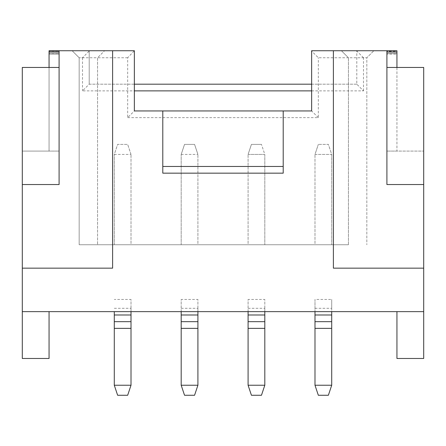 <?xml version="1.0" encoding="UTF-8"?>
<svg xmlns="http://www.w3.org/2000/svg" width="446" height="446" viewBox="0 0 446 446"><rect width="100%" height="100%" fill="white"/><g stroke="black" fill="none" stroke-linecap="round" stroke-linejoin="round"><path stroke-width="0.33" stroke-dasharray="2.23 1.67" d="M314.988 311.642L49.06 311.642L49.06 358.473L22.3 358.473L22.3 151.083L49.06 151.083L22.3 151.083L22.3 67.457L49.06 67.457L49.06 151.083L49.06 52.071L59.095 52.071L59.095 151.083L49.06 151.083L59.095 151.083L59.095 50.733L89.2 50.733L89.2 84.183L89.2 50.733L72.141 50.733L134.357 50.733L127.668 57.757L127.668 117.632L134.357 110.942L311.642 110.942L311.642 50.733L386.905 50.733L386.905 151.083L386.905 52.071L396.94 52.071L396.94 151.083L423.7 151.083L386.905 151.083L396.94 151.083L396.94 67.457L423.7 67.457L423.7 358.473L396.94 358.473L396.94 311.642L331.712 311.642L331.712 299.45L314.988 299.45L314.988 311.642L331.712 311.642M22.3 311.642L49.06 311.642M423.7 311.642L396.94 311.642M114.287 308.298L131.012 308.298L131.012 385.233L114.287 385.233L114.287 311.642M114.287 244.743L114.287 154.428L114.287 244.743L131.012 244.743L131.012 154.428L131.012 244.743L114.287 244.743M114.287 154.428L131.012 154.428L114.287 154.428L117.632 144.393L127.668 144.393L117.632 144.393L114.287 154.428M131.012 311.642L131.012 299.45L114.287 299.45M131.012 308.298L131.012 299.45M181.188 311.642L181.188 299.45L197.912 299.45L197.912 311.642M248.088 311.642L248.088 299.45L264.812 299.45L264.812 311.642M311.642 90.873L363.49 90.873L356.8 84.183L356.8 50.733L356.8 84.183L89.2 84.183L82.51 90.873L134.357 90.873M131.012 385.233L127.668 395.267L117.632 395.267L114.287 385.233M131.012 321.678L114.287 321.678M181.188 308.298L197.912 308.298L197.912 385.233L181.188 385.233L181.188 299.45M181.188 244.743L181.188 154.428L181.188 244.743L197.912 244.743L197.912 154.428L197.912 244.743L181.188 244.743M181.188 154.428L197.912 154.428L181.188 154.428L184.532 144.393L194.567 144.393L197.912 154.428L194.567 144.393L184.532 144.393L181.188 154.428M197.912 308.298L197.912 299.45M181.188 385.233L184.532 395.267L194.567 395.267L197.912 385.233M197.912 321.678L181.188 321.678M348.438 244.743L79.165 244.743L348.438 244.743L348.438 57.757L348.438 244.743M314.988 244.743L331.712 244.743L314.988 244.743L314.988 154.428L314.988 244.743M248.088 244.743L264.812 244.743L248.088 244.743L248.088 154.428L248.088 244.743M363.49 90.873L363.49 57.757L366.835 57.757L366.835 244.743L366.835 57.757L373.86 50.733L366.835 57.757L348.438 57.757L341.413 50.733L348.438 57.757L318.332 57.757L311.642 51.067M396.94 52.071L396.94 50.733L386.905 50.733L396.94 50.733L396.94 51.251L396.94 50.733L386.905 50.733L386.905 67.457L396.94 67.457M386.905 51.452L386.905 54.078L386.905 51.251L396.94 51.251L396.94 54.078L386.905 54.078L396.94 54.078L396.94 51.251L386.905 51.452M423.7 184.532L386.905 184.532L386.905 67.457M386.905 50.733L386.905 52.071M423.7 268.157L333.385 268.157L333.385 50.733M112.615 50.733L112.615 268.157L22.3 268.157M283.21 110.942L283.21 173.16L162.79 173.16L162.79 110.942M22.3 184.532L59.095 184.532L59.095 50.733L59.095 51.251L59.095 50.733L49.06 50.733L59.095 50.733L49.06 50.733L49.06 54.078L49.06 52.071M59.095 67.457L49.06 67.457M59.095 53.559L59.095 51.251L49.06 51.251L59.095 51.251L59.095 54.078L59.095 53.559L49.06 53.559L59.095 53.559M127.668 57.757L97.562 57.757L104.587 50.733L97.562 57.757L97.562 244.743L97.562 57.757L79.165 57.757L82.51 57.757L89.2 51.067M79.165 57.757L72.141 50.733L79.165 57.757L79.165 244.743L79.165 57.757M82.51 57.757L82.51 90.873M356.8 84.183L311.642 84.183M134.357 84.183L89.2 84.183M363.49 57.757L356.8 51.067M134.357 51.067L134.357 110.942M127.668 117.632L318.332 117.632L318.332 57.757M318.332 117.632L311.642 110.942M59.095 54.078L49.06 54.078L59.095 54.078M59.095 50.733L59.095 52.071M314.988 308.298L331.712 308.298L331.712 385.233L314.988 385.233L314.988 299.45M314.988 154.428L331.712 154.428L331.712 244.743L331.712 154.428L328.368 144.393L318.332 144.393L328.368 144.393L331.712 154.428L314.988 154.428L318.332 144.393L314.988 154.428M331.712 308.298L331.712 299.45M314.988 385.233L318.332 395.267L328.368 395.267L331.712 385.233M331.712 321.678L314.988 321.678M248.088 308.298L264.812 308.298L264.812 385.233L248.088 385.233L248.088 299.45M248.088 154.428L264.812 154.428L264.812 244.743L264.812 154.428L261.467 144.393L264.812 154.428L248.088 154.428L251.433 144.393L261.467 144.393L251.433 144.393L248.088 154.428M264.812 308.298L264.812 299.45M248.088 385.233L251.433 395.267L261.467 395.267L264.812 385.233M264.812 321.678L248.088 321.678M131.012 154.428L127.668 144.393L131.012 154.428M386.905 53.559L396.94 53.559L386.905 53.559"/><path stroke-width="0.67" d="M59.095 67.457L22.3 67.457L22.3 311.642L423.7 311.642L423.7 358.473L396.94 358.473L396.94 311.642M114.287 311.642L114.287 385.233L117.632 395.267L127.668 395.267L131.012 385.233L131.012 321.678L114.287 321.678M114.287 314.988L131.012 314.988L131.012 311.642M131.012 314.988L131.012 321.678M131.012 385.233L114.287 385.233M181.188 311.642L181.188 385.233L184.532 395.267L194.567 395.267L197.912 385.233L197.912 321.678L181.188 321.678M181.188 314.988L197.912 314.988L197.912 311.642M197.912 314.988L197.912 321.678M197.912 385.233L181.188 385.233M386.905 67.457L423.7 67.457L423.7 184.532L386.905 184.532L386.905 50.733L396.94 50.733L396.94 52.071L386.905 52.071M386.905 50.733L311.642 50.733L311.642 110.942L134.357 110.942L134.357 50.733L59.095 50.733L59.095 184.532L22.3 184.532M396.94 67.457L396.94 52.071M423.7 184.532L423.7 311.642M333.385 50.733L333.385 268.157L423.7 268.157M49.06 311.642L49.06 358.473L22.3 358.473L22.3 311.642M59.095 52.071L49.06 52.071L49.06 50.733L59.095 50.733M49.06 52.071L49.06 67.457M311.642 84.183L134.357 84.183M134.357 90.873L311.642 90.873M283.21 110.942L283.21 166.47L162.79 166.47L162.79 173.16L283.21 173.16L283.21 166.47M162.79 110.942L162.79 166.47M22.3 268.157L112.615 268.157L112.615 50.733M314.988 311.642L314.988 385.233L318.332 395.267L328.368 395.267L331.712 385.233L331.712 321.678L314.988 321.678M314.988 314.988L331.712 314.988L331.712 311.642M331.712 314.988L331.712 321.678M331.712 385.233L314.988 385.233M248.088 311.642L248.088 385.233L251.433 395.267L261.467 395.267L264.812 385.233L264.812 321.678L248.088 321.678M248.088 314.988L264.812 314.988L264.812 311.642M264.812 314.988L264.812 321.678M264.812 385.233L248.088 385.233M114.287 328.368L131.012 328.368M181.188 328.368L197.912 328.368M314.988 328.368L331.712 328.368M248.088 328.368L264.812 328.368"/></g></svg>
